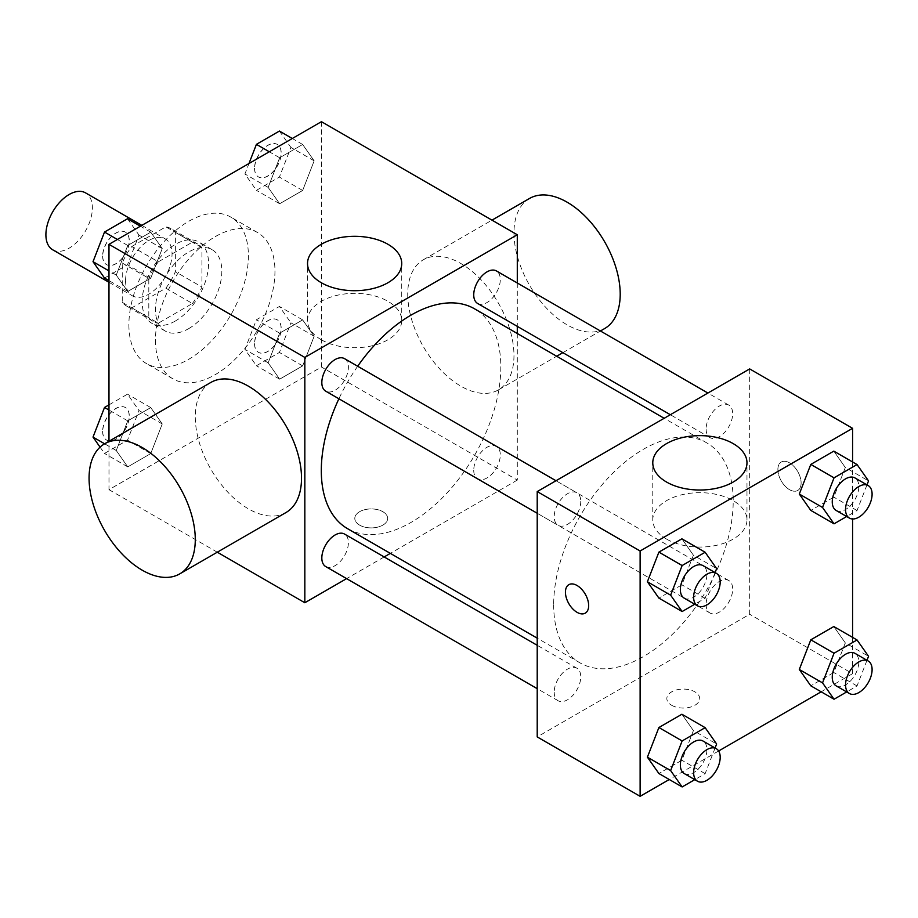 <?xml version="1.0" encoding="UTF-8"?>
<svg xmlns="http://www.w3.org/2000/svg" width="918" height="918" viewBox="0 0 918 918"><rect width="100%" height="100%" fill="white"/><g stroke="black" fill="none" stroke-linecap="round" stroke-linejoin="round"><path stroke-width="0.69" stroke-dasharray="4.59 3.44" d="M52.705 249.799A32.864 18.968 120 0 0 85.569 230.831A32.864 18.968 120 0 0 85.569 192.883M125.571 280.759A32.864 18.968 120 0 0 132.376 295.803A32.864 18.968 120 0 0 165.24 276.823A32.864 18.968 120 0 0 165.24 238.875A32.864 18.968 120 0 0 139.915 247.688A32.864 18.968 120 0 0 125.571 280.759M131.779 246.506L165.848 226.838A44.615 25.761 120 0 1 171.115 228.697A44.615 25.761 120 0 1 175.372 232.334L175.372 271.671A44.615 25.761 120 0 1 165.848 288.172L131.779 307.84A44.615 25.761 120 0 1 126.5 305.981A44.615 25.761 120 0 1 122.255 302.343L122.255 263.007A44.615 25.761 120 0 1 131.779 246.506L158.332 261.837L192.401 242.168L165.848 226.838M165.848 288.172L192.401 303.502L158.332 323.17L131.779 307.84M122.255 302.343L148.808 317.674L148.808 278.338L122.255 263.007M148.808 317.674A44.615 25.761 120 0 0 153.054 321.311A44.615 25.761 120 0 0 158.332 323.17M192.401 303.502A44.615 25.761 120 0 0 201.926 287.013L175.372 271.671M192.401 242.168A44.615 25.761 120 0 1 197.68 244.027A44.615 25.761 120 0 1 201.926 247.676L201.926 287.013M158.332 261.837A44.615 25.761 120 0 0 148.808 278.338M175.372 321.002A46.944 27.104 -60 0 1 151.895 323.331A46.944 27.104 -60 0 1 151.895 269.123A46.944 27.104 -60 0 1 198.839 242.019A46.944 27.104 -60 0 1 206.034 279.634A46.944 27.104 -60 0 1 175.372 321.002M188.649 328.667A46.944 27.104 120 0 0 219.31 287.3A46.944 27.104 120 0 0 212.115 249.685A46.944 27.104 120 0 0 175.946 262.261A46.944 27.104 120 0 0 155.452 309.504A46.944 27.104 120 0 0 165.171 330.996A46.944 27.104 120 0 0 188.649 328.667M201.926 247.676L175.372 232.334M128.887 324.834A84.502 48.792 120 0 0 146.398 363.528A84.502 48.792 120 0 0 230.9 314.736A84.502 48.792 120 0 0 230.9 217.153A84.502 48.792 120 0 0 165.779 239.793A84.502 48.792 120 0 0 128.887 324.834M155.452 340.176A84.502 48.792 120 0 0 172.951 378.859A84.502 48.792 120 0 0 257.453 330.067A84.502 48.792 120 0 0 257.453 232.483A84.502 48.792 120 0 0 192.332 255.124A84.502 48.792 120 0 0 155.452 340.176M314.151 336.252L302.653 365.88L279.657 379.168L268.159 362.805L279.657 333.165L302.653 319.889L314.151 336.252L302.653 365.88L279.657 379.168L268.159 362.805L279.657 333.165L302.653 319.889L314.151 336.252L290.914 322.826L279.416 352.466L256.42 365.743L244.922 349.391L256.42 319.751L279.416 306.474L290.914 322.826M314.151 160.834L302.653 190.474L279.657 203.75L268.159 187.398L279.657 157.758L302.653 144.482L314.151 160.834L302.653 190.474L279.657 203.75L268.159 187.398L279.657 157.758L302.653 144.482L314.151 160.834L290.914 147.419L279.416 177.059L256.42 190.336L244.922 173.984L248.985 163.507M321.438 121.681L321.438 367.005L108.978 489.673L108.978 441.26M162.245 423.955L150.747 453.584L127.751 466.872L116.253 450.509L127.751 420.869L150.747 407.592L162.245 423.955L150.747 453.584L127.751 466.872L116.253 450.509L127.751 420.869L150.747 407.592L162.245 423.955L139.008 410.53L127.51 440.17L104.514 453.446L100.073 447.135M162.245 248.537L150.747 278.177L127.751 291.454L116.253 275.102L127.751 245.462L150.747 232.185L162.245 248.537L150.747 278.177L127.751 291.454L116.253 275.102L127.751 245.462L150.747 232.185L162.245 248.537L139.008 235.123L127.51 264.763L104.514 278.039M217.291 552.2L108.978 489.673M517.293 333.498L517.293 480.08L321.438 367.005M517.293 480.08L390.345 553.37M384.16 556.951L346.602 578.627M359.604 525.119A16.432 9.49 0 0 0 377.516 527.184A16.432 9.49 0 0 0 387.66 518.418A16.432 9.49 0 0 0 371.228 508.928A16.432 9.49 0 0 0 354.796 518.418A16.432 9.49 0 0 0 359.604 525.119A16.432 9.49 0 0 0 377.516 527.173A16.432 9.49 0 0 0 387.66 518.406A16.432 9.49 0 0 0 371.228 508.916A16.432 9.49 0 0 0 354.796 518.406A16.432 9.49 0 0 0 359.604 525.107M347.589 528.688A126.948 73.291 120 0 0 474.537 455.397A126.948 73.291 120 0 0 474.537 308.815M357.676 366.248A126.948 73.291 120 0 0 338.903 398.768M517.293 282.985L517.293 326.36M477.624 303.456A18.785 10.844 120 0 0 496.409 292.613A18.785 10.844 120 0 0 496.409 270.936M473.734 470.268A18.785 10.844 120 0 0 477.624 478.863A18.785 10.844 120 0 0 496.409 468.031A18.785 10.844 120 0 0 496.409 446.343A18.785 10.844 120 0 0 481.939 451.369A18.785 10.844 120 0 0 473.734 470.268M325.718 566.567A18.785 10.844 120 0 0 344.502 555.734A18.785 10.844 120 0 0 344.502 534.046M344.502 358.64A18.785 10.844 -60 0 1 348.392 367.234A18.785 10.844 -60 0 1 340.188 386.134A18.785 10.844 -60 0 1 325.718 391.16M407.741 294.173A75.115 43.364 -120 0 0 440.537 369.77A75.115 43.364 -120 0 0 498.417 389.886A75.115 43.364 -120 0 0 498.417 303.158A75.115 43.364 -120 0 0 423.301 259.783A75.115 43.364 -120 0 0 407.741 294.173M285.957 512.554A75.115 43.364 60 0 1 210.842 469.19A75.115 43.364 60 0 1 210.842 382.45M529.525 198.46A75.115 43.364 -120 0 0 513.977 232.839A75.115 43.364 -120 0 0 546.761 308.437A75.115 43.364 -120 0 0 604.641 328.564M321.323 339.775A47.093 27.196 180 0 1 307.53 320.543A47.093 27.196 180 0 1 354.635 293.347A47.093 27.196 180 0 1 401.728 320.543A47.093 27.196 180 0 1 372.651 345.661A47.093 27.196 180 0 1 321.323 339.775M553.68 604.732A126.948 73.291 120 0 0 579.969 662.853A126.948 73.291 120 0 0 706.917 589.563A126.948 73.291 120 0 0 706.917 442.969A126.948 73.291 120 0 0 609.093 476.981A126.948 73.291 120 0 0 553.68 604.732M580.761 501.389A18.785 10.844 -60 0 1 572.568 520.288A18.785 10.844 -60 0 1 558.098 525.326A18.785 10.844 -60 0 1 558.098 503.638A18.785 10.844 -60 0 1 576.871 492.794A18.785 10.844 -60 0 1 580.761 501.389M706.114 604.434A18.785 10.844 120 0 0 710.004 613.029A18.785 10.844 120 0 0 728.789 602.185A18.785 10.844 120 0 0 728.789 580.509A18.785 10.844 120 0 0 714.319 585.535A18.785 10.844 120 0 0 706.114 604.434M554.208 692.138A18.785 10.844 120 0 0 558.098 700.732A18.785 10.844 120 0 0 576.871 689.888A18.785 10.844 120 0 0 576.871 668.212A18.785 10.844 120 0 0 562.401 673.238A18.785 10.844 120 0 0 554.208 692.138M706.114 429.027A18.785 10.844 120 0 0 710.004 437.622A18.785 10.844 120 0 0 728.789 426.778A18.785 10.844 120 0 0 728.789 405.09A18.785 10.844 120 0 0 714.319 410.128A18.785 10.844 120 0 0 706.114 429.027M749.673 368.921L749.673 614.245L537.214 736.913M852.581 637.379L852.581 673.663L749.673 614.245M852.581 673.663L821.162 691.805M718.633 750.993L669.256 779.508M671.655 705.288A16.432 9.49 0 0 0 689.567 707.342A16.432 9.49 0 0 0 699.711 698.575A16.432 9.49 0 0 0 683.279 689.085A16.432 9.49 0 0 0 666.847 698.575A16.432 9.49 0 0 0 671.655 705.288M845.306 467.491L833.808 451.128L845.306 467.491L833.808 497.131L810.801 510.408L833.808 497.131L845.306 467.491L868.543 480.906M693.4 730.602L681.902 714.25L693.4 730.602L681.902 760.242L658.894 773.518L681.902 760.242L693.4 730.602L716.637 744.016M852.581 461.972L852.581 518.991M845.306 642.898L833.808 626.546L845.306 642.898L833.808 672.538L810.801 685.815L833.808 672.538L845.306 642.898L868.543 656.313M693.4 555.195L681.902 538.832L693.4 555.195L681.902 584.835L658.894 598.111L681.902 584.835L693.4 555.195L716.637 568.609M777.89 469.546A16.432 9.49 -120 0 0 785.062 486.081A16.432 9.49 -120 0 0 797.719 490.476A16.432 9.49 -120 0 0 797.719 471.508A16.432 9.49 -120 0 0 781.287 462.018A16.432 9.49 -120 0 0 777.89 469.546A16.432 9.49 -120 0 0 785.051 486.081A16.432 9.49 -120 0 0 797.708 490.487A16.432 9.49 -120 0 0 797.708 471.508A16.432 9.49 -120 0 0 781.275 462.029A16.432 9.49 -120 0 0 777.879 469.546M568.827 584.686L568.839 584.674A16.432 9.49 60 0 1 581.507 589.081A16.432 9.49 60 0 1 588.679 605.616A16.432 9.49 60 0 1 585.271 613.132A16.432 9.49 60 0 1 585.271 613.144L585.271 613.132M666.571 539.096A47.093 27.196 180 0 1 652.778 519.875A47.093 27.196 180 0 1 699.872 492.679A47.093 27.196 180 0 1 746.977 519.875A47.093 27.196 180 0 1 717.899 544.994A47.093 27.196 180 0 1 666.571 539.096M671.655 705.276A16.432 9.49 0 0 0 689.567 707.33A16.432 9.49 0 0 0 699.711 698.564A16.432 9.49 0 0 0 683.279 689.074A16.432 9.49 0 0 0 666.847 698.564A16.432 9.49 0 0 0 671.655 705.276M715.088 572.591L705.139 598.249L694.777 604.228M684.243 598.157A18.785 10.844 120 0 0 703.027 587.313A18.785 10.844 120 0 0 703.027 565.626M705.139 598.249L681.902 584.835M866.994 484.888L857.045 510.546L846.683 516.524M836.149 510.454A18.785 10.844 120 0 0 854.933 499.61A18.785 10.844 120 0 0 854.933 477.922M857.045 510.546L833.808 497.131M715.088 747.998L705.139 773.656L694.777 779.646M684.243 773.564A18.785 10.844 120 0 0 703.027 762.72A18.785 10.844 120 0 0 703.027 741.033M705.139 773.656L681.902 760.242M866.994 660.294L857.045 685.953L846.683 691.942M836.149 685.861A18.785 10.844 120 0 0 854.933 675.017A18.785 10.844 120 0 0 854.933 653.329M857.045 685.953L833.808 672.538M127.51 218.759L139.008 235.123M102.736 256.065A18.785 10.844 120 0 0 106.626 264.671A18.785 10.844 120 0 0 125.399 253.827A18.785 10.844 120 0 0 125.399 232.139A18.785 10.844 120 0 0 110.929 237.177A18.785 10.844 120 0 0 102.736 256.065M150.747 278.177L127.51 264.763M127.751 291.454L108.978 280.621M116.253 275.102L108.978 270.902M127.751 245.462L117.389 239.483M150.747 232.185L140.397 226.195M102.621 256.007A18.785 10.844 120 0 0 106.511 264.602A18.785 10.844 120 0 0 125.296 253.758A18.785 10.844 120 0 0 125.296 232.082A18.785 10.844 120 0 0 110.826 237.108A18.785 10.844 120 0 0 102.621 256.007M279.416 131.056L290.914 147.419M254.642 168.361A18.785 10.844 120 0 0 258.532 176.967A18.785 10.844 120 0 0 277.305 166.124A18.785 10.844 120 0 0 277.305 144.436A18.785 10.844 120 0 0 262.835 149.473A18.785 10.844 120 0 0 254.642 168.361M302.653 190.474L279.416 177.059M279.657 203.75L256.42 190.336M268.159 187.398L244.922 173.984M279.657 157.758L269.295 151.78M302.653 144.482L292.303 138.492M254.538 168.304A18.785 10.844 120 0 0 258.428 176.899A18.785 10.844 120 0 0 277.202 166.055A18.785 10.844 120 0 0 277.202 144.378A18.785 10.844 120 0 0 262.732 149.404A18.785 10.844 120 0 0 254.538 168.304M108.978 404.872L127.51 394.178L139.008 410.53M102.736 431.483A18.785 10.844 120 0 0 106.626 440.078A18.785 10.844 120 0 0 125.399 429.234A18.785 10.844 120 0 0 125.399 407.546A18.785 10.844 120 0 0 110.929 412.584A18.785 10.844 120 0 0 102.736 431.483M150.747 453.584L127.51 440.17M127.751 466.872L104.514 453.446M116.253 450.509L104.606 443.784M127.751 420.869L108.978 410.025M150.747 407.592L127.51 394.178M102.621 431.414A18.785 10.844 120 0 0 106.511 440.009A18.785 10.844 120 0 0 125.296 429.176A18.785 10.844 120 0 0 125.296 407.489A18.785 10.844 120 0 0 110.826 412.515A18.785 10.844 120 0 0 102.621 431.414M254.642 343.78A18.785 10.844 120 0 0 258.532 352.374A18.785 10.844 120 0 0 277.305 341.53A18.785 10.844 120 0 0 277.305 319.843A18.785 10.844 120 0 0 262.835 324.88A18.785 10.844 120 0 0 254.642 343.78M302.653 365.88L279.416 352.466M279.657 379.168L256.42 365.743M268.159 362.805L244.922 349.391M279.657 333.165L256.42 319.751M302.653 319.889L279.416 306.474M254.538 343.711A18.785 10.844 120 0 0 258.428 352.305A18.785 10.844 120 0 0 277.202 341.473A18.785 10.844 120 0 0 277.202 319.785A18.785 10.844 120 0 0 262.732 324.811A18.785 10.844 120 0 0 254.538 343.711M108.978 282.285L132.376 295.803M141.831 225.369L165.24 238.875M212.115 249.685L198.839 242.019M165.171 330.996L151.895 323.331M197.68 244.027L171.115 228.697M153.054 321.311L126.5 305.981M257.453 232.483L230.9 217.153M172.951 378.859L146.398 363.528M498.417 389.886L556.687 356.241M562.872 352.673L600.429 330.996M423.301 259.783L491.979 220.136M401.728 320.543L401.728 263.5M307.53 320.543L307.53 263.5M706.917 442.969L664.162 418.287M579.969 662.853L537.214 638.171M537.214 513.265L558.098 525.326M555.987 480.734L576.871 492.794M728.789 580.509L496.409 446.343M710.004 613.029L477.624 478.863M576.871 668.212L537.214 645.308M558.098 700.732L537.214 688.672M728.789 405.09L707.893 393.03M710.004 437.622L670.335 414.718M746.977 519.875L746.977 462.833M652.778 519.875L652.778 462.833"/><path stroke-width="1.38" d="M141.831 225.369L85.569 192.883A32.864 18.968 120 0 0 60.244 201.685A32.864 18.968 120 0 0 45.9 234.756A32.864 18.968 120 0 0 52.705 249.799L108.978 282.285M108.978 441.26L108.978 244.337L321.438 121.681L517.293 234.756L517.293 282.985M346.602 578.627L304.833 602.747L217.291 552.2M390.345 553.37L384.16 556.951M338.903 398.768A126.948 73.291 120 0 0 321.3 470.578A126.948 73.291 120 0 0 347.589 528.688L537.214 638.171M664.162 418.287L474.537 308.815A126.948 73.291 120 0 0 357.676 366.248M517.293 326.36L517.293 333.498M304.833 602.747L304.833 357.423L517.293 234.756M707.893 393.03L496.409 270.936A18.785 10.844 120 0 0 481.939 275.962A18.785 10.844 120 0 0 473.734 294.862A18.785 10.844 120 0 0 477.624 303.456L670.335 414.718M537.214 645.308L344.502 534.046A18.785 10.844 120 0 0 330.032 539.073A18.785 10.844 120 0 0 321.828 557.972A18.785 10.844 120 0 0 325.718 566.567L537.214 688.672M537.214 513.265L325.718 391.16A18.785 10.844 -60 0 1 325.718 369.472A18.785 10.844 -60 0 1 344.502 358.64L555.987 480.734M304.833 357.423L108.978 244.337M321.323 282.733A47.093 27.196 180 0 1 307.53 263.5A47.093 27.196 180 0 1 354.635 236.316A47.093 27.196 180 0 1 401.728 263.5A47.093 27.196 180 0 1 372.651 288.631A47.093 27.196 180 0 1 321.323 282.733M100.073 447.135L93.016 437.094L104.606 443.784L210.842 382.45A75.115 43.364 60 0 1 268.722 402.577A75.115 43.364 60 0 1 301.517 478.163A75.115 43.364 60 0 1 285.957 512.554L179.733 573.888A75.115 43.364 60 0 1 104.618 530.512A75.115 43.364 60 0 1 104.618 443.784A75.115 43.364 60 0 1 162.497 463.9A75.115 43.364 60 0 1 195.282 539.497A75.115 43.364 60 0 1 179.733 573.888M600.429 330.996L604.641 328.564A75.115 43.364 -120 0 0 604.652 241.824A75.115 43.364 -120 0 0 529.525 198.46L491.979 220.136M669.256 779.508L640.121 796.319L537.214 736.913L537.214 491.578L749.673 368.921L852.581 428.327L852.581 461.972M821.162 691.805L718.633 750.993M810.801 510.408L799.303 494.045L810.801 464.416L833.808 451.128L810.801 464.416L799.303 494.045L810.801 510.408L834.037 523.822L822.539 507.47L834.037 477.83L857.045 464.554L868.543 480.906L866.994 484.888M658.894 773.518L647.397 757.166L658.894 727.526L681.902 714.25L658.894 727.526L647.397 757.166L658.894 773.518L682.131 786.944L670.633 770.581L682.131 740.941L705.139 727.664L716.637 744.016L715.088 747.998M852.581 518.991L852.581 637.379M640.121 796.319L640.121 550.995L852.581 428.327M810.801 685.815L799.303 669.463L810.801 639.823L833.808 626.546L810.801 639.823L799.303 669.463L810.801 685.815L834.037 699.241L822.539 682.877L834.037 653.237L857.045 639.961L868.543 656.313L866.994 660.294M658.894 598.111L647.397 581.748L658.894 552.12L681.902 538.832L658.894 552.12L647.397 581.748L658.894 598.111L682.131 611.526L670.633 595.174L682.131 565.534L705.139 552.257L716.637 568.609L715.088 572.591M640.121 550.995L537.214 491.578M666.571 482.053A47.093 27.196 180 0 1 652.778 462.833A47.093 27.196 180 0 1 699.872 435.637A47.093 27.196 180 0 1 746.977 462.833A47.093 27.196 180 0 1 717.899 487.951A47.093 27.196 180 0 1 666.571 482.053M588.668 605.616A16.432 9.49 60 0 1 585.259 613.144A16.432 9.49 60 0 1 568.827 603.654A16.432 9.49 60 0 1 568.827 584.686A16.432 9.49 60 0 1 581.496 589.081A16.432 9.49 60 0 1 588.668 605.616M585.271 613.144A16.432 9.49 60 0 1 568.839 603.654A16.432 9.49 60 0 1 568.839 584.674M694.777 604.228L682.131 611.526M716.304 573.291L703.027 565.626A18.785 10.844 120 0 0 688.557 570.663A18.785 10.844 120 0 0 680.353 589.563A18.785 10.844 120 0 0 684.243 598.157L697.519 605.823A18.785 10.844 120 0 0 716.304 594.979A18.785 10.844 120 0 0 716.304 573.291A18.785 10.844 120 0 0 701.834 578.329A18.785 10.844 120 0 0 693.629 597.228A18.785 10.844 120 0 0 697.519 605.823M670.633 595.174L647.397 581.748M682.131 565.534L658.894 552.12M705.139 552.257L681.902 538.832M846.683 516.524L834.037 523.822M868.21 485.588L854.933 477.922A18.785 10.844 120 0 0 840.463 482.96A18.785 10.844 120 0 0 832.259 501.859A18.785 10.844 120 0 0 836.149 510.454L849.437 518.119A18.785 10.844 120 0 0 868.21 507.275A18.785 10.844 120 0 0 868.21 485.588A18.785 10.844 120 0 0 853.74 490.625A18.785 10.844 120 0 0 845.547 509.524A18.785 10.844 120 0 0 849.437 518.119M822.539 507.47L799.303 494.045M834.037 477.83L810.801 464.416M857.045 464.554L833.808 451.128M694.777 779.646L682.131 786.944M716.304 748.698L703.027 741.033A18.785 10.844 120 0 0 688.557 746.07A18.785 10.844 120 0 0 680.353 764.969A18.785 10.844 120 0 0 684.243 773.564L697.519 781.229A18.785 10.844 120 0 0 716.304 770.386A18.785 10.844 120 0 0 716.304 748.698A18.785 10.844 120 0 0 701.834 753.735A18.785 10.844 120 0 0 693.629 772.635A18.785 10.844 120 0 0 697.519 781.229M670.633 770.581L647.397 757.166M682.131 740.941L658.894 727.526M705.139 727.664L681.902 714.25M846.683 691.942L834.037 699.241M868.21 660.994L854.933 653.329A18.785 10.844 120 0 0 840.463 658.367A18.785 10.844 120 0 0 832.259 677.266A18.785 10.844 120 0 0 836.149 685.861L849.437 693.526A18.785 10.844 120 0 0 868.21 682.682A18.785 10.844 120 0 0 868.21 660.994A18.785 10.844 120 0 0 853.74 666.032A18.785 10.844 120 0 0 845.547 684.931A18.785 10.844 120 0 0 849.437 693.526M822.539 682.877L799.303 669.463M834.037 653.237L810.801 639.823M857.045 639.961L833.808 626.546M108.978 280.621L104.514 278.039L93.016 261.687L104.514 232.047L127.51 218.759L140.397 226.195M108.978 270.902L93.016 261.687M117.389 239.483L104.514 232.047M248.985 163.507L256.42 144.344L279.416 131.056L292.303 138.492M269.295 151.78L256.42 144.344M93.016 437.094L104.514 407.454L108.978 404.872M108.978 410.025L104.514 407.454M556.687 356.241L562.872 352.673"/></g></svg>
